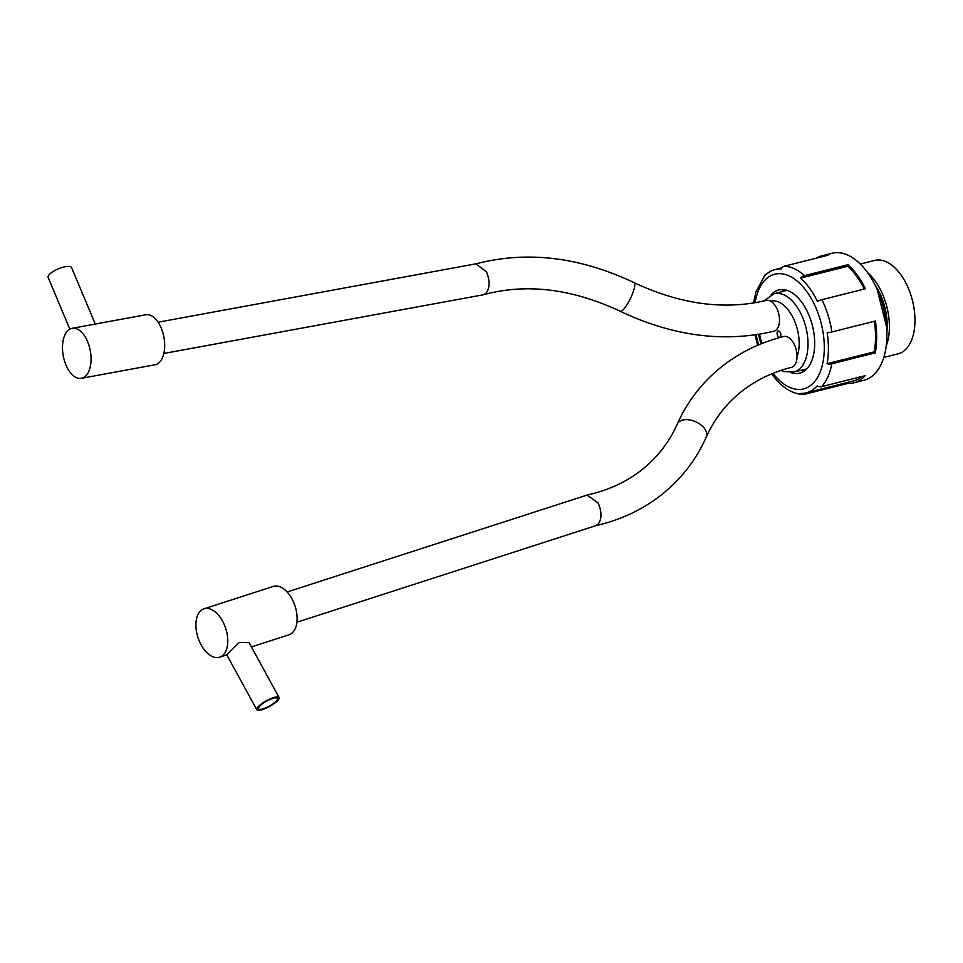 <?xml version="1.0" encoding="UTF-8"?>
<svg xmlns="http://www.w3.org/2000/svg" width="963" height="963" viewBox="0 0 963 963"><rect width="100%" height="100%" fill="white"/><g stroke="black" fill="none" stroke-linecap="round" stroke-linejoin="round"><path stroke-width="1.44" d="M883.781 357.429L898.13 353.818A48.15 26.88 -104.1 0 0 906.508 348.57A48.15 26.88 -104.1 0 0 909.951 292.367A48.15 26.88 -104.1 0 0 874.645 260.431L860.308 264.031M867.759 272.854A48.15 26.88 75.9 0 1 886.189 346.126M770.641 301.154A15.889 8.872 -104.1 0 0 766.199 300.396C724.645 310.363 680.6 304.452 634.075 282.641A15.889 3.623 115.8 0 1 632.426 293.932A15.889 3.623 115.8 0 1 623.567 309.352A15.889 3.623 115.8 0 1 620.232 311.254C672.968 336.256 724.212 342.912 773.939 331.212A15.889 8.872 75.9 0 0 776.66 329.539A15.889 8.872 75.9 0 0 778.911 314.684A15.889 8.872 75.9 0 0 770.641 301.154A34.006 18.983 75.9 0 1 793.524 318.669A34.006 18.983 75.9 0 1 797.039 356.755A15.889 8.872 -104.1 0 1 794.246 365.591A15.889 8.872 -104.1 0 1 791.49 367.324C765.236 374.065 743.737 386.669 727.005 405.122C718.494 414.547 711.585 425.201 706.276 437.094A15.889 9.69 24 0 0 697.116 422.432A15.889 9.69 24 0 0 678.289 422.54A15.889 9.69 24 0 0 677.242 424.141C683.911 409.215 692.638 395.781 703.411 383.816C724.73 360.475 751.513 344.706 783.738 336.496A15.889 8.872 75.9 0 1 797.039 356.755M780.307 336.857A3.178 1.77 -104.1 0 0 780.319 332.644A3.178 1.77 -104.1 0 0 777.647 331.392A3.178 1.77 -104.1 0 0 777.635 335.606A3.178 1.77 -104.1 0 0 780.307 336.857M634.075 282.641C579.57 256.856 526.881 250.585 475.999 263.838L486.556 271.963C490.035 280.787 489.914 287.817 486.171 293.077L483.173 294.81L163.83 353.469M287.13 591.968L587.021 495.102L598.119 502.963C601.887 511.678 601.947 518.696 598.276 524.016L595.82 525.666L296.905 622.218M800.602 278.114A63.57 35.487 75.9 0 1 817.479 301.491A6.356 1.842 154.1 0 1 821.933 299.686L865.4 288.756A65.472 36.546 75.9 0 0 848.03 264.681L804.55 275.611A6.356 4.069 -48.2 0 0 800.602 278.114L847.729 266.269L848.03 264.681M864.305 289.032A63.57 35.487 -104.1 0 0 847.729 266.269M753.56 302.996L755.786 292.258L764.899 275.129A6.356 4.935 -137.9 0 0 764.104 276.477A63.57 35.487 75.9 0 1 764.273 276.273A63.57 35.487 75.9 0 1 775.167 269.544A63.57 35.487 75.9 0 1 781.065 268.954A6.356 5.2 92.6 0 1 784.424 266.173L827.903 255.243A65.472 36.546 75.9 0 0 821.836 255.845L832.068 253.269A65.472 36.546 -104.1 0 1 880.062 296.7A65.472 36.546 -104.1 0 1 875.391 373.126A65.472 36.546 -104.1 0 1 863.992 380.265L853.76 382.841A65.472 36.546 75.9 0 1 847.693 383.443L847.536 382.431M847.693 383.443L804.213 394.361A6.356 5.2 -87.4 0 1 802.961 394.493A6.356 5.2 -87.4 0 1 800.277 393.422A63.57 35.487 75.9 0 0 806.163 392.832A63.57 35.487 75.9 0 0 817.057 386.091A63.57 35.487 75.9 0 0 817.238 385.898A6.356 4.935 42.1 0 0 821.68 386.62L865.159 375.69A65.472 36.546 75.9 0 1 853.76 382.841M875.295 352.855L831.827 363.785A6.356 3.358 -169.4 0 1 827.073 363.725A63.57 35.487 75.9 0 0 827.169 332.825A6.356 0.867 -8.8 0 0 831.912 331.958L875.391 321.028A65.472 36.546 75.9 0 1 875.295 352.855L874.211 351.88L827.073 363.725M764.899 275.129A6.356 4.935 -137.9 0 1 766.644 274.01M802.961 394.493C795.161 393.987 787.782 390.617 780.849 384.369A6.356 4.069 131.8 0 1 780.74 384.261A63.57 35.487 75.9 0 1 778.321 381.962L771.544 373.921M790.611 372.476A42.902 23.955 -104.1 0 0 799.663 373.163A42.902 23.955 -104.1 0 0 807.138 368.492A42.902 23.955 -104.1 0 0 810.196 318.404A42.902 23.955 -104.1 0 0 778.742 289.947A42.902 23.955 -104.1 0 0 771.267 294.618A42.902 23.955 -104.1 0 0 771.086 294.834M804.526 370.863A42.902 23.955 75.9 0 1 801.553 370.165M781.836 291.693A42.902 23.955 75.9 0 1 784.123 289.682M806.163 392.832L853.29 380.987A63.57 35.487 -104.1 0 0 861.801 376.545M816.203 258.18A65.472 36.546 75.9 0 1 821.836 255.845M874.211 351.88A63.57 35.487 -104.1 0 0 874.344 321.293M276.381 700.908A10.81 2.781 151.3 0 0 277.44 698.44A10.81 2.781 151.3 0 0 269.664 699.68A10.81 2.781 151.3 0 0 259.541 706.348A10.81 2.781 151.3 0 0 258.481 708.816A10.81 2.781 151.3 0 0 266.269 707.564A10.81 2.781 151.3 0 0 276.381 700.908M258.06 706.83A12.712 3.274 -28.7 0 1 269.965 698.982A12.712 3.274 -28.7 0 1 279.114 697.525A12.712 3.274 -28.7 0 1 277.874 700.426A12.712 3.274 -28.7 0 1 265.969 708.262A12.712 3.274 -28.7 0 1 256.808 709.731A12.712 3.274 -28.7 0 1 258.06 706.83M279.114 697.525L249.104 642.67L239.185 642.441L226.811 654.876L219.648 657.187A25.423 14.601 72.1 0 1 199.365 641.286A25.423 14.601 72.1 0 1 200.039 611.445A25.423 14.601 72.1 0 1 204.024 608.797A25.423 14.601 72.1 0 1 224.307 624.71A25.423 14.601 72.1 0 1 223.633 654.551A25.423 14.601 72.1 0 1 219.648 657.187M251.427 646.919L288.984 634.798A25.423 14.601 -107.9 0 0 292.969 632.149A25.423 14.601 -107.9 0 0 293.643 602.308A25.423 14.601 -107.9 0 0 273.36 586.407L204.024 608.797M95.277 324.05L71.599 267.63A12.712 4.021 157.2 0 0 61.885 267.545A12.712 4.021 157.2 0 0 49.354 274.491A12.712 4.021 157.2 0 0 48.15 277.476L69.842 329.141M81.373 378.315L154.995 364.784A25.423 13.747 -100.4 0 0 159.738 362.028A25.423 13.747 -100.4 0 0 162.795 332.56A25.423 13.747 -100.4 0 0 145.798 314.769L72.189 328.299A25.423 13.747 79.6 0 1 89.174 346.078A25.423 13.747 79.6 0 1 86.116 375.546A25.423 13.747 79.6 0 1 81.373 378.315A25.423 13.747 79.6 0 1 64.377 360.523A25.423 13.747 79.6 0 1 67.434 331.055A25.423 13.747 79.6 0 1 72.189 328.299M886.875 332.452A44.491 24.833 -104.1 0 0 874.837 284.579M786.976 290.344L774.059 293.739A40.362 22.534 75.9 0 1 803.756 320.366A40.362 22.534 75.9 0 1 800.915 367.601A40.362 22.534 75.9 0 1 793.741 372.031L806.729 368.925M761.962 343.502A34.006 18.983 75.9 0 1 759.602 334.209M772.964 373.331A59.116 32.995 75.9 0 0 813.747 382.624A59.116 32.995 -104.1 0 0 813.916 382.443A59.116 32.995 75.9 0 0 814.216 304.103A59.116 32.995 75.9 0 0 764.658 280.486A59.116 32.995 -104.1 0 0 764.502 280.666A59.116 32.995 75.9 0 0 755.088 302.743M831.827 363.785A65.472 36.546 75.9 0 1 821.68 386.62M821.933 299.686A65.472 36.546 75.9 0 1 831.912 331.958M784.424 266.173A65.472 36.546 75.9 0 1 804.55 275.611M758.663 344.85A59.116 32.995 75.9 0 1 756.111 334.763M877.257 289.694L886.586 326.794M774.059 293.739L763.791 300.974M758.519 334.39L760.951 343.911M780.993 370.382L783.798 371.525L793.741 372.031M483.631 294.702C526.243 283.098 571.769 288.623 620.232 311.254M476.432 263.742L158.088 322.208M677.242 424.141C671.933 436.034 665.024 446.688 656.513 456.113C638.758 475.662 615.754 488.614 587.502 494.97M595.375 525.786C629.501 517.974 657.741 501.855 680.107 477.407C690.88 465.454 699.607 452.008 706.276 437.094M775.167 269.544L781.8 267.87M757.664 345.284L755.028 334.919M226.799 654.876L256.808 709.731"/></g></svg>
